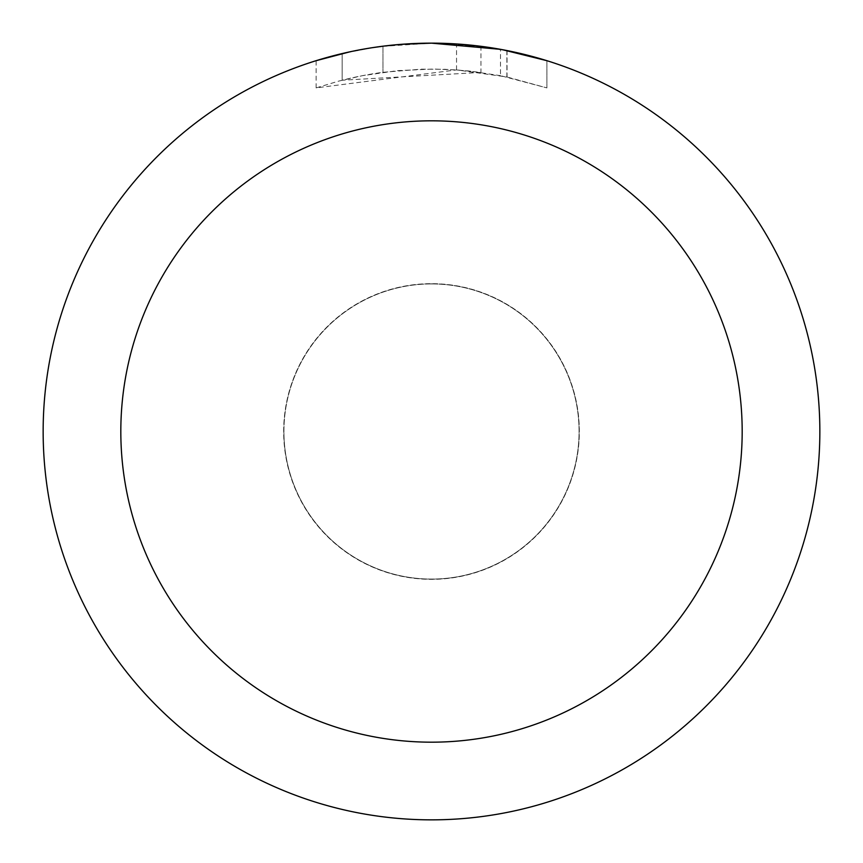 <?xml version="1.0" encoding="UTF-8"?>
<svg xmlns="http://www.w3.org/2000/svg" width="863" height="863" viewBox="0 0 863 863"><rect width="100%" height="100%" fill="white"/><g stroke="black" fill="none" stroke-linecap="round" stroke-linejoin="round"><path stroke-width="0.65" stroke-dasharray="4.32 3.24" d="M431.5 283.927A147.573 147.573 0 0 1 579.073 431.5A147.573 147.573 0 0 1 431.5 579.073A147.573 147.573 0 0 1 283.927 431.5A147.573 147.573 0 0 1 431.5 283.927A147.573 147.573 0 0 1 579.073 431.5A147.573 147.573 0 0 1 431.5 579.073A147.573 147.573 0 0 1 283.927 431.5A147.573 147.573 0 0 1 431.5 283.927M431.5 283.798A147.702 147.702 0 0 1 579.202 431.5A147.702 147.702 0 0 1 431.5 579.202A147.702 147.702 0 0 1 283.798 431.5A147.702 147.702 0 0 1 431.5 283.798M409.213 43.797L431.5 43.161L456.527 43.981L506.883 50.539L506.883 76.969L456.538 69.903L316.138 87.897L338.965 81.046L362.223 75.717L397.638 70.626L433.388 69.04L457.228 69.957L480.961 72.427L480.961 46.311L431.5 43.15A388.35 388.35 0 0 1 819.85 431.5A388.35 388.35 0 0 1 431.5 819.85A388.35 388.35 0 0 1 43.15 431.5A388.35 388.35 0 0 1 431.5 43.15L439.245 43.226M444.639 43.377L479.321 46.106M506.872 50.539L502.32 49.666M546.872 60.69L500.475 49.331L500.486 75.664L546.872 87.897L506.872 76.969M480.961 72.427L342.169 80.216A362.46 362.46 0 0 1 382.967 72.309L421.273 69.18L445.006 69.288L468.803 70.96L500.486 75.664M382.967 46.192L382.967 72.309L382.967 46.192A388.35 388.35 0 0 0 342.169 53.56L373.442 47.519M401.155 44.337L387.703 45.631M546.905 87.897L546.905 60.69L546.905 87.897M342.169 80.216L342.169 53.56L342.169 80.216M349.979 51.802L372.126 47.713M382.967 46.203L403.032 44.196M506.883 76.969L506.883 50.539M456.538 69.903L456.538 43.959M316.117 87.897L316.117 60.69L348.458 52.136L373.14 47.562L406.408 43.959L431.5 43.15L380.583 46.505M283.927 431.5A147.573 147.573 0 0 1 431.5 283.927A147.573 147.573 0 0 1 579.073 431.5A147.573 147.573 0 0 1 431.5 579.073A147.573 147.573 0 0 1 283.927 431.5M283.668 431.5A147.832 147.832 0 0 1 431.5 283.668A147.832 147.832 0 0 1 579.332 431.5A147.832 147.832 0 0 1 431.5 579.332A147.832 147.832 0 0 1 283.668 431.5M507.045 50.572L507.045 77.001"/><path stroke-width="1.29" d="M439.245 43.226L444.639 43.377M479.321 46.106L480.961 46.311M500.486 49.331L431.5 43.15A388.35 388.35 0 0 1 819.85 431.5A388.35 388.35 0 0 1 431.5 819.85A388.35 388.35 0 0 1 43.15 431.5A388.35 388.35 0 0 1 431.5 43.15L401.155 44.337M502.32 49.666L546.872 60.69M431.5 120.82A310.68 310.68 0 0 1 742.18 431.5A310.68 310.68 0 0 1 431.5 742.18A310.68 310.68 0 0 1 120.82 431.5A310.68 310.68 0 0 1 431.5 120.82M387.703 45.631L382.967 46.192M316.138 60.69L349.979 51.802M372.126 47.713L382.967 46.203M403.032 44.196L409.213 43.797M373.442 47.519L380.583 46.505"/></g></svg>
